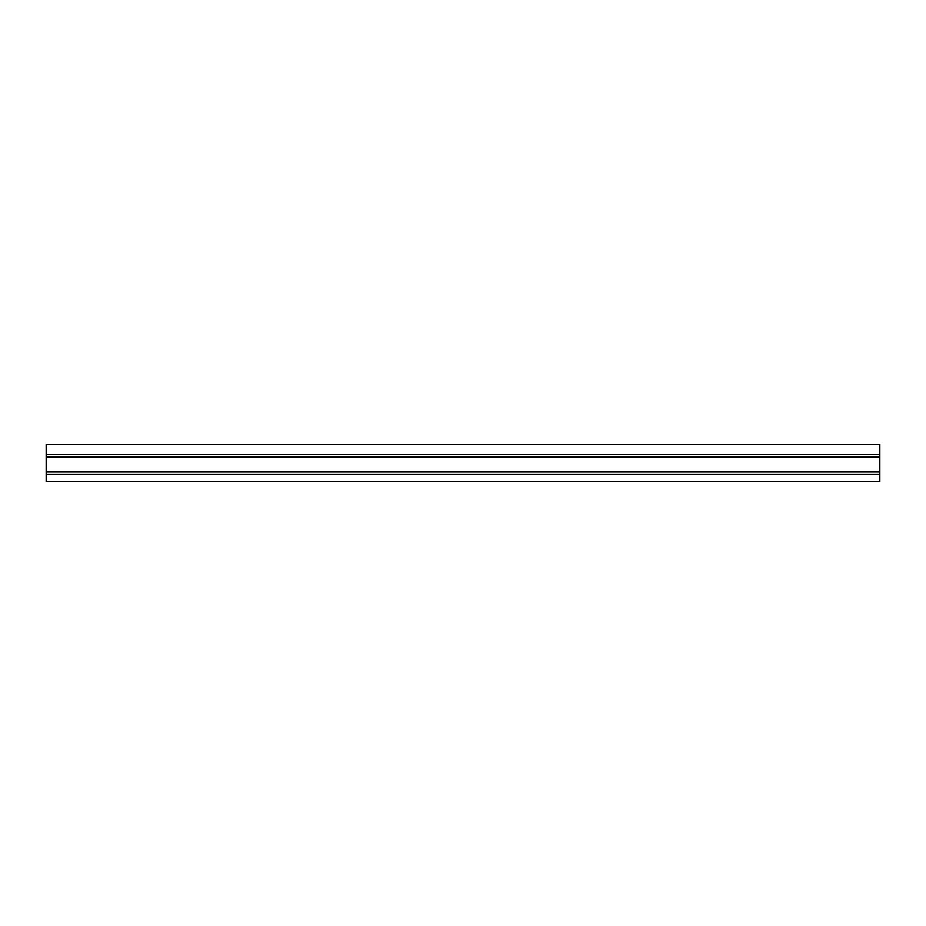 <?xml version="1.0" encoding="UTF-8"?>
<svg xmlns="http://www.w3.org/2000/svg" width="926" height="926" viewBox="0 0 926 926"><rect width="100%" height="100%" fill="white"/><g stroke="black" fill="none" stroke-linecap="round" stroke-linejoin="round"><path stroke-width="1.39" d="M879.7 444.434L46.3 444.434L46.3 481.566L879.7 481.566L879.7 444.434M46.3 454.435L879.7 454.435M46.3 474.355L879.7 474.355M46.3 471.855L879.7 471.855M46.3 471.565L879.7 471.565M46.3 457.224L879.7 457.224M46.3 456.935L879.7 456.935"/></g></svg>
